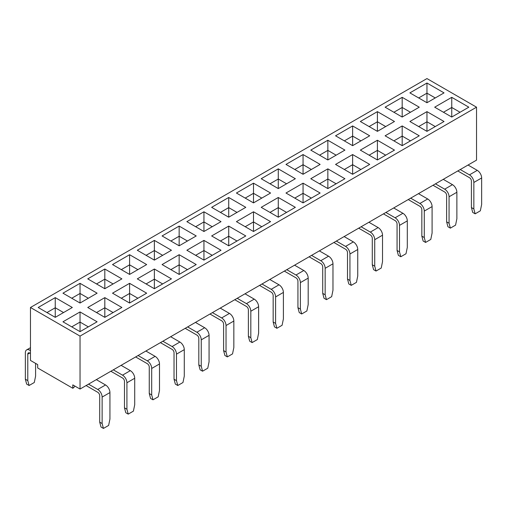 <?xml version="1.0" encoding="UTF-8"?>
<svg xmlns="http://www.w3.org/2000/svg" width="507" height="507" viewBox="0 0 507 507"><rect width="100%" height="100%" fill="white"/><g stroke="black" fill="none" stroke-linecap="round" stroke-linejoin="round"><path stroke-width="0.76" d="M30.471 360.433L37.689 364.603L37.689 367.981L72.812 388.261L72.812 384.883L80.036 389.046L80.036 336.103L30.471 307.489L30.471 360.433L30.471 307.489L80.036 336.103L476.529 107.186L80.036 336.103L80.036 389.046L72.812 384.883L72.812 388.261A4.138 2.389 120 0 0 74.884 386.074A4.138 2.389 -60 0 1 72.812 388.261L37.689 367.981L37.689 364.603L30.471 360.433M476.529 160.136L80.036 389.046L88.522 384.148L97.743 389.471L88.522 384.148L96.324 379.642L105.545 384.965A6.211 3.587 60 0 1 109.937 392.57L109.937 419.042L109.937 392.57L102.129 397.076A6.211 3.587 -120 0 0 97.743 389.471A6.211 3.587 60 0 1 102.129 397.076L102.129 423.548L102.129 397.076L109.937 392.57A6.211 3.587 -120 0 0 105.545 384.965L97.743 389.471L105.545 384.965L96.324 379.642L113.302 369.844L122.523 375.161L113.302 369.844L121.11 365.338L130.324 370.655A6.211 3.587 60 0 1 134.716 378.26L134.716 404.738L134.716 378.26L126.915 382.766A6.211 3.587 -120 0 0 122.523 375.161A6.211 3.587 60 0 1 126.915 382.766L126.915 409.244L126.915 382.766L134.716 378.26A6.211 3.587 -120 0 0 130.324 370.655L122.523 375.161L130.324 370.655L121.11 365.338L138.081 355.534L147.303 360.857L138.081 355.534L145.889 351.028L155.11 356.351A6.211 3.587 60 0 1 159.496 363.956L159.496 390.428L159.496 363.956L151.694 368.462A6.211 3.587 -120 0 0 147.303 360.857A6.211 3.587 60 0 1 151.694 368.462L151.694 394.934L151.694 368.462L159.496 363.956A6.211 3.587 -120 0 0 155.11 356.351L147.303 360.857L155.11 356.351L145.889 351.028L162.867 341.23L172.082 346.547L162.867 341.23L170.669 336.718L179.89 342.041A6.211 3.587 60 0 1 184.282 349.646L184.282 376.124L184.282 349.646L176.474 354.152A6.211 3.587 -120 0 0 172.082 346.547A6.211 3.587 60 0 1 176.474 354.152L176.474 380.63L176.474 354.152L184.282 349.646A6.211 3.587 -120 0 0 179.89 342.041L172.082 346.547L179.89 342.041L170.669 336.718L187.647 326.92L196.868 332.243L187.647 326.92L195.448 322.414L204.67 327.737A6.211 3.587 60 0 1 209.061 335.342L209.061 361.814L209.061 335.342L201.254 339.848A6.211 3.587 -120 0 0 196.868 332.243A6.211 3.587 60 0 1 201.254 339.848L201.254 366.32L201.254 339.848L209.061 335.342A6.211 3.587 -120 0 0 204.67 327.737L196.868 332.243L204.67 327.737L195.448 322.414L212.427 312.61L221.648 317.933L212.427 312.61L220.228 308.104L229.449 313.427A6.211 3.587 60 0 1 233.841 321.032L233.841 347.51L233.841 321.032L226.033 325.538A6.211 3.587 -120 0 0 221.648 317.933A6.211 3.587 60 0 1 226.033 325.538L226.033 352.016L226.033 325.538L233.841 321.032A6.211 3.587 -120 0 0 229.449 313.427L221.648 317.933L229.449 313.427L220.228 308.104L237.206 298.306L246.427 303.63L237.206 298.306L245.014 293.8L254.229 299.124A6.211 3.587 60 0 1 258.621 306.729L258.621 333.2L258.621 306.729L250.819 311.235A6.211 3.587 -120 0 0 246.427 303.63A6.211 3.587 60 0 1 250.819 311.235L250.819 337.706L250.819 311.235L258.621 306.729A6.211 3.587 -120 0 0 254.229 299.124L246.427 303.63L254.229 299.124L245.014 293.8L261.986 283.996L271.207 289.32L261.986 283.996L269.794 279.49L279.015 284.814A6.211 3.587 60 0 1 283.4 292.419L283.4 318.897L283.4 292.419L275.599 296.925A6.211 3.587 -120 0 0 271.207 289.32A6.211 3.587 60 0 1 275.599 296.925L275.599 323.403L275.599 296.925L283.4 292.419A6.211 3.587 -120 0 0 279.015 284.814L271.207 289.32L279.015 284.814L269.794 279.49L286.772 269.692L295.987 275.016L286.772 269.692L294.573 265.186L303.794 270.51A6.211 3.587 60 0 1 308.186 278.115L308.186 304.587L308.186 278.115L300.378 282.621A6.211 3.587 -120 0 0 295.987 275.016A6.211 3.587 60 0 1 300.378 282.621L300.378 309.093L300.378 282.621L308.186 278.115A6.211 3.587 -120 0 0 303.794 270.51L295.987 275.016L303.794 270.51L294.573 265.186L311.552 255.382L320.766 260.706L311.552 255.382L319.353 250.876L328.574 256.2A6.211 3.587 60 0 1 332.966 263.805L332.966 290.277L332.966 263.805L325.158 268.311A6.211 3.587 -120 0 0 320.766 260.706A6.211 3.587 60 0 1 325.158 268.311L325.158 294.782L325.158 268.311L332.966 263.805A6.211 3.587 -120 0 0 328.574 256.2L320.766 260.706L328.574 256.2L319.353 250.876L336.331 241.078L345.552 246.402L336.331 241.078L344.133 236.573L353.354 241.896A6.211 3.587 60 0 1 357.746 249.501L357.746 275.973L357.746 249.501L349.938 254.007A6.211 3.587 -120 0 0 345.552 246.402A6.211 3.587 60 0 1 349.938 254.007L349.938 280.479L349.938 254.007L357.746 249.501A6.211 3.587 -120 0 0 353.354 241.896L345.552 246.402L353.354 241.896L344.133 236.573L361.111 226.768L370.332 232.092L361.111 226.768L368.919 222.262L378.133 227.586A6.211 3.587 60 0 1 382.525 235.191L382.525 261.663L382.525 235.191L374.724 239.697A6.211 3.587 -120 0 0 370.332 232.092A6.211 3.587 60 0 1 374.724 239.697L374.724 266.169L374.724 239.697L382.525 235.191A6.211 3.587 -120 0 0 378.133 227.586L370.332 232.092L378.133 227.586L368.919 222.262L385.89 212.465L395.111 217.788L385.89 212.465L393.698 207.959L402.919 213.282A6.211 3.587 60 0 1 407.305 220.881L407.305 247.359L407.305 220.881L399.503 225.387A6.211 3.587 -120 0 0 395.111 217.788A6.211 3.587 60 0 1 399.503 225.387L399.503 251.865L399.503 225.387L407.305 220.881A6.211 3.587 -120 0 0 402.919 213.282L395.111 217.788L402.919 213.282L393.698 207.959L410.676 198.155L419.891 203.478L410.676 198.155L418.478 193.649L427.699 198.972A6.211 3.587 60 0 1 432.091 206.577L432.091 233.049L432.091 206.577L424.283 211.083A6.211 3.587 -120 0 0 419.891 203.478A6.211 3.587 60 0 1 424.283 211.083L424.283 237.555L424.283 211.083L432.091 206.577A6.211 3.587 -120 0 0 427.699 198.972L419.891 203.478L427.699 198.972L418.478 193.649L435.456 183.851L444.671 189.174L435.456 183.851L443.257 179.345L452.478 184.668A6.211 3.587 60 0 1 456.87 192.267L456.87 218.745L456.87 192.267L449.063 196.773A6.211 3.587 -120 0 0 444.671 189.174A6.211 3.587 60 0 1 449.063 196.773L449.063 223.251L449.063 196.773L456.87 192.267A6.211 3.587 -120 0 0 452.478 184.668L444.671 189.174L452.478 184.668L443.257 179.345L460.236 169.541L469.457 174.864L460.236 169.541L468.037 165.035L477.258 170.358A6.211 3.587 60 0 1 481.65 177.963L481.65 204.435L481.65 177.963L473.842 182.469A6.211 3.587 -120 0 0 469.457 174.864A6.211 3.587 60 0 1 473.842 182.469L473.842 208.941L473.842 182.469L481.65 177.963A6.211 3.587 -120 0 0 477.258 170.358L469.457 174.864L477.258 170.358L468.037 165.035L476.529 160.136L476.529 107.186L476.529 160.136M426.964 78.572L476.529 107.186L426.964 78.572L30.471 307.489L426.964 78.572M97.11 321.793L80.036 331.648L62.963 321.793L80.036 311.938L97.11 321.793L80.036 311.938L80.036 322.078L88.326 326.863L80.036 322.078L80.036 311.938L62.963 321.793L80.036 331.648L80.036 322.078L71.741 326.863L80.036 322.078L80.036 331.648L97.11 321.793M221.014 250.255L203.941 260.116L186.868 250.255L203.941 240.4L221.014 250.255L203.941 240.4L186.868 250.255L203.941 260.116L203.941 250.54L212.23 255.325L203.941 250.54L203.941 240.4L203.941 250.54L195.645 255.325L203.941 250.54L203.941 260.116L221.014 250.255M196.228 264.565L179.155 274.42L162.082 264.565L179.155 254.71L196.228 264.565L179.155 254.71L162.082 264.565L179.155 274.42L179.155 264.844L187.451 269.635L179.155 264.844L179.155 254.71L179.155 264.844L170.865 269.635L179.155 264.844L179.155 274.42L196.228 264.565M245.794 235.951L228.72 245.806L211.647 235.951L228.72 226.09L245.794 235.951L228.72 226.09L211.647 235.951L228.72 245.806L228.72 236.23L237.01 241.021L228.72 236.23L228.72 226.09L228.72 236.23L220.425 241.021L228.72 236.23L228.72 245.806L245.794 235.951M369.698 164.414L352.625 174.275L335.552 164.414L352.625 154.559L369.698 164.414L352.625 154.559L335.552 164.414L352.625 174.275L352.625 164.699L360.914 169.484L352.625 164.699L352.625 154.559L352.625 164.699L344.329 169.484L352.625 164.699L352.625 174.275L369.698 164.414M295.353 207.338L278.28 217.192L261.206 207.338L278.28 197.477L295.353 207.338L278.28 197.477L261.206 207.338L278.28 217.192L278.28 207.617L286.575 212.408L278.28 207.617L278.28 197.477L278.28 207.617L269.99 212.408L278.28 207.617L278.28 217.192L295.353 207.338M171.448 278.869L154.375 288.73L137.302 278.869L154.375 269.014L171.448 278.869L154.375 269.014L137.302 278.869L154.375 288.73L154.375 279.154L162.671 283.939L154.375 279.154L154.375 269.014L154.375 279.154L146.086 283.939L154.375 279.154L154.375 288.73L171.448 278.869M419.257 135.8L402.184 145.661L385.111 135.8L402.184 125.945L419.257 135.8L402.184 125.945L385.111 135.8L402.184 145.661L402.184 136.085L410.48 140.87L402.184 136.085L402.184 125.945L402.184 136.085L393.895 140.87L402.184 136.085L402.184 145.661L419.257 135.8M320.132 193.028L303.059 202.889L285.986 193.028L303.059 183.173L320.132 193.028L303.059 183.173L285.986 193.028L303.059 202.889L303.059 193.313L311.355 198.098L303.059 193.313L303.059 183.173L303.059 193.313L294.77 198.098L303.059 193.313L303.059 202.889L320.132 193.028M121.889 307.489L104.816 317.344L87.743 307.489L104.816 297.628L121.889 307.489L104.816 297.628L87.743 307.489L104.816 317.344L104.816 307.768L113.105 312.553L104.816 307.768L104.816 297.628L104.816 307.768L96.52 312.553L104.816 307.768L104.816 317.344L121.889 307.489M270.573 221.641L253.5 231.503L236.427 221.641L253.5 211.787L270.573 221.641L253.5 211.787L236.427 221.641L253.5 231.503L253.5 221.927L261.796 226.711L253.5 221.927L253.5 211.787L253.5 221.927L245.204 226.711L253.5 221.927L253.5 231.503L270.573 221.641M444.037 121.496L426.964 131.351L409.89 121.496L426.964 111.635L444.037 121.496L426.964 111.635L409.89 121.496L426.964 131.351L426.964 121.775L435.26 126.566L426.964 121.775L426.964 111.635L426.964 121.775L418.674 126.566L426.964 121.775L426.964 131.351L444.037 121.496M394.478 150.11L377.404 159.965L360.331 150.11L377.404 140.249L394.478 150.11L377.404 140.249L360.331 150.11L377.404 159.965L377.404 150.389L385.7 155.18L377.404 150.389L377.404 140.249L377.404 150.389L369.109 155.18L377.404 150.389L377.404 159.965L394.478 150.11M146.669 293.179L129.596 303.034L112.522 293.179L129.596 283.324L146.669 293.179L129.596 283.324L112.522 293.179L129.596 303.034L129.596 293.458L137.891 298.249L129.596 293.458L129.596 283.324L129.596 293.458L121.3 298.249L129.596 293.458L129.596 303.034L146.669 293.179M344.918 178.724L327.845 188.579L310.772 178.724L327.845 168.863L344.918 178.724L327.845 168.863L310.772 178.724L327.845 188.579L327.845 179.003L336.135 183.794L327.845 179.003L327.845 168.863L327.845 179.003L319.549 183.794L327.845 179.003L327.845 188.579L344.918 178.724M468.823 107.186L451.75 117.041L434.676 107.186L451.75 97.331L468.823 107.186L451.75 97.331L451.75 107.471L460.039 112.256L451.75 107.471L451.75 97.331L434.676 107.186L451.75 117.041L451.75 107.471L443.454 112.256L451.75 107.471L451.75 117.041L468.823 107.186M203.941 231.503L186.868 221.641L203.941 211.787L221.014 221.641L203.941 231.503L203.941 221.927L212.23 226.711L203.941 221.927L203.941 231.503L221.014 221.641L203.941 211.787L186.868 221.641L203.941 231.503M104.816 288.73L87.743 278.869L104.816 269.014L121.889 278.869L104.816 288.73L104.816 279.154L113.105 283.939L104.816 279.154L104.816 288.73L121.889 278.869L104.816 269.014L87.743 278.869L104.816 288.73M179.155 245.806L162.082 235.951L179.155 226.09L196.228 235.951L179.155 245.806L179.155 236.23L187.451 241.021L179.155 236.23L179.155 245.806L196.228 235.951L179.155 226.09L162.082 235.951L179.155 245.806M377.404 131.351L360.331 121.496L377.404 111.635L394.478 121.496L377.404 131.351L377.404 121.775L377.404 131.351L394.478 121.496L377.404 111.635L360.331 121.496L377.404 131.351M80.036 303.034L62.963 293.179L80.036 283.324L97.11 293.179L80.036 303.034L80.036 293.458L88.326 298.249L80.036 293.458L80.036 303.034L97.11 293.179L80.036 283.324L62.963 293.179L80.036 303.034M129.596 274.42L112.522 264.565L129.596 254.71L146.669 264.565L129.596 274.42L129.596 264.844L129.596 274.42L146.669 264.565L129.596 254.71L112.522 264.565L129.596 274.42M426.964 102.737L409.89 92.882L426.964 83.021L444.037 92.882L426.964 102.737L426.964 93.161L435.26 97.946L426.964 93.161L426.964 102.737L444.037 92.882L426.964 83.021L409.89 92.882L426.964 102.737M253.5 202.889L236.427 193.028L253.5 183.173L270.573 193.028L253.5 202.889L253.5 193.313L253.5 202.889L270.573 193.028L253.5 183.173L236.427 193.028L253.5 202.889M327.845 159.965L310.772 150.11L327.845 140.249L344.918 150.11L327.845 159.965L327.845 150.389L327.845 159.965L344.918 150.11L327.845 140.249L310.772 150.11L327.845 159.965M303.059 174.275L285.986 164.414L303.059 154.559L320.132 164.414L303.059 174.275L303.059 164.699L303.059 174.275L320.132 164.414L303.059 154.559L285.986 164.414L303.059 174.275M278.28 188.579L261.206 178.724L278.28 168.863L295.353 178.724L278.28 188.579L278.28 179.003L278.28 188.579L295.353 178.724L278.28 168.863L261.206 178.724L278.28 188.579M352.625 145.661L335.552 135.8L352.625 125.945L369.698 135.8L352.625 145.661L352.625 136.085L352.625 145.661L369.698 135.8L352.625 125.945L335.552 135.8L352.625 145.661M154.375 260.116L137.302 250.255L154.375 240.4L171.448 250.255L154.375 260.116L154.375 250.54L162.671 255.325L154.375 250.54L154.375 260.116L171.448 250.255L154.375 240.4L154.375 250.54L154.375 240.4L137.302 250.255L154.375 260.116M55.25 317.344L38.177 307.489L55.25 297.628L72.324 307.489L55.25 317.344L55.25 307.768L55.25 317.344L72.324 307.489L55.25 297.628L38.177 307.489L55.25 317.344M402.184 117.041L385.111 107.186L402.184 97.331L419.257 107.186L402.184 117.041L402.184 107.471L402.184 117.041L419.257 107.186L402.184 97.331L385.111 107.186L402.184 117.041M228.72 217.192L211.647 207.338L228.72 197.477L245.794 207.338L228.72 217.192L228.72 207.617L237.01 212.408L228.72 207.617L228.72 217.192L245.794 207.338L228.72 197.477L211.647 207.338L228.72 217.192M418.674 97.946L426.964 93.161L426.964 83.021L426.964 93.161L418.674 97.946M393.895 112.256L402.184 107.471L410.48 112.256L402.184 107.471L402.184 97.331L402.184 107.471L393.895 112.256M457.796 170.948L469.457 177.678A2.757 1.591 60 0 1 471.409 181.062L471.409 207.534L473.842 208.941L475.154 213.821L480.344 210.823L481.65 204.435L480.344 210.823L475.154 213.821L473.842 208.941L471.409 207.534L471.409 181.062A2.757 1.591 60 0 0 469.457 177.678L457.796 170.948M472.714 212.414L471.409 207.534L472.714 212.414L475.154 213.821L472.714 212.414M433.016 185.258L444.671 191.988A2.757 1.591 60 0 1 446.623 195.366L446.623 221.844L449.063 223.251L450.368 228.131L455.565 225.133L456.87 218.745L455.565 225.133L450.368 228.131L449.063 223.251L446.623 221.844L446.623 195.366A2.757 1.591 60 0 0 444.671 191.988L433.016 185.258M447.935 226.718L446.623 221.844L447.935 226.718L450.368 228.131L447.935 226.718M121.3 269.635L129.596 264.844L137.891 269.635L129.596 264.844L129.596 254.71L129.596 264.844L121.3 269.635M96.52 283.939L104.816 279.154L104.816 269.014L104.816 279.154L96.52 283.939M344.329 140.87L352.625 136.085L360.914 140.87L352.625 136.085L352.625 125.945L352.625 136.085L344.329 140.87M369.109 126.566L377.404 121.775L385.7 126.566L377.404 121.775L377.404 111.635L377.404 121.775L369.109 126.566M319.549 155.18L327.845 150.389L336.135 155.18L327.845 150.389L327.845 140.249L327.845 150.389L319.549 155.18M294.77 169.484L303.059 164.699L311.355 169.484L303.059 164.699L303.059 154.559L303.059 164.699L294.77 169.484M269.99 183.794L278.28 179.003L286.575 183.794L278.28 179.003L278.28 168.863L278.28 179.003L269.99 183.794M245.204 198.098L253.5 193.313L261.796 198.098L253.5 193.313L253.5 183.173L253.5 193.313L245.204 198.098M195.645 226.711L203.941 221.927L203.941 211.787L203.941 221.927L195.645 226.711M170.865 241.021L179.155 236.23L179.155 226.09L179.155 236.23L170.865 241.021M146.086 255.325L154.375 250.54L146.086 255.325M71.741 298.249L80.036 293.458L80.036 283.324L80.036 293.458L71.741 298.249M46.961 312.553L55.25 307.768L63.546 312.553L55.25 307.768L55.25 297.628L55.25 307.768L46.961 312.553M220.425 212.408L228.72 207.617L228.72 197.477L228.72 207.617L220.425 212.408M30.471 350.635L29.742 350.21A6.211 3.587 -120 0 0 25.35 352.745L25.35 379.217L27.79 380.63L27.79 354.152A2.757 1.591 60 0 1 29.742 353.03L30.471 353.449L29.742 353.03L27.79 354.152L27.79 380.63L29.095 385.504L34.286 382.512L35.591 376.124L35.591 363.392L35.591 376.124L34.286 382.512L29.095 385.504L27.79 380.63L25.35 379.217L25.35 352.745A6.211 3.587 60 0 1 26.637 349.906A6.211 3.587 60 0 1 29.742 350.21L30.471 350.635M30.471 349.786L29.742 350.21L30.471 349.786M26.656 384.097L25.35 379.217L26.656 384.097L29.095 385.504L26.656 384.097M358.671 228.175L370.332 234.912A2.757 1.591 60 0 1 372.284 238.29L372.284 264.762L374.724 266.169L376.029 271.049L381.22 268.051L382.525 261.663L381.22 268.051L376.029 271.049L374.724 266.169L372.284 264.762L372.284 238.29A2.757 1.591 60 0 0 370.332 234.912L358.671 228.175M333.891 242.485L345.552 249.216A2.757 1.591 60 0 1 347.504 252.594L347.504 279.072L349.938 280.479L351.25 285.359L356.44 282.361L357.746 275.973L356.44 282.361L351.25 285.359L349.938 280.479L347.504 279.072L347.504 252.594A2.757 1.591 60 0 0 345.552 249.216L333.891 242.485M284.332 271.099L295.987 277.83A2.757 1.591 60 0 1 297.939 281.208L297.939 307.686L300.378 309.093L301.684 313.972L306.874 310.975L308.186 304.587L306.874 310.975L301.684 313.972L300.378 309.093L297.939 307.686L297.939 281.208A2.757 1.591 60 0 0 295.987 277.83L284.332 271.099M259.546 285.409L271.207 292.14A2.757 1.591 60 0 1 273.159 295.518L273.159 321.989L275.599 323.403L276.904 328.276L282.095 325.279L283.4 318.897L282.095 325.279L276.904 328.276L275.599 323.403L273.159 321.989L273.159 295.518A2.757 1.591 60 0 0 271.207 292.14L259.546 285.409M234.766 299.713L246.427 306.443A2.757 1.591 60 0 1 248.379 309.821L248.379 336.299L250.819 337.706L252.125 342.586L257.315 339.589L258.621 333.2L257.315 339.589L252.125 342.586L250.819 337.706L248.379 336.299L248.379 309.821A2.757 1.591 60 0 0 246.427 306.443L234.766 299.713M209.987 314.023L221.648 320.754A2.757 1.591 60 0 1 223.6 324.131L223.6 350.603L226.033 352.016L227.345 356.89L232.536 353.892L233.841 347.51L232.536 353.892L227.345 356.89L226.033 352.016L223.6 350.603L223.6 324.131A2.757 1.591 60 0 0 221.648 320.754L209.987 314.023M309.112 256.796L320.766 263.526A2.757 1.591 60 0 1 322.718 266.904L322.718 293.376L325.158 294.782L326.464 299.662L331.66 296.665L332.966 290.277L331.66 296.665L326.464 299.662L325.158 294.782L322.718 293.376L322.718 266.904A2.757 1.591 60 0 0 320.766 263.526L309.112 256.796M185.207 328.327L196.868 335.057A2.757 1.591 60 0 1 198.814 338.442L198.814 364.913L201.254 366.32L202.566 371.2L207.756 368.202L209.061 361.814L207.756 368.202L202.566 371.2L201.254 366.32L198.814 364.913L198.814 338.442A2.757 1.591 60 0 0 196.868 335.057L185.207 328.327M408.236 199.562L419.891 206.292A2.757 1.591 60 0 1 421.843 209.676L421.843 236.148L424.283 237.555L425.588 242.435L430.779 239.437L432.091 233.049L430.779 239.437L425.588 242.435L424.283 237.555L421.843 236.148L421.843 209.676A2.757 1.591 60 0 0 419.891 206.292L408.236 199.562M160.427 342.637L172.082 349.367A2.757 1.591 60 0 1 174.034 352.745L174.034 379.217L176.474 380.63L177.78 385.504L182.97 382.512L184.282 376.124L182.97 382.512L177.78 385.504L176.474 380.63L174.034 379.217L174.034 352.745A2.757 1.591 60 0 0 172.082 349.367L160.427 342.637M383.45 213.872L395.111 220.602A2.757 1.591 60 0 1 397.063 223.98L397.063 250.458L399.503 251.865L400.809 256.745L405.999 253.747L407.305 247.359L405.999 253.747L400.809 256.745L399.503 251.865L397.063 250.458L397.063 223.98A2.757 1.591 60 0 0 395.111 220.602L383.45 213.872M135.642 356.941L147.303 363.671A2.757 1.591 60 0 1 149.254 367.055L149.254 393.527L151.694 394.934L153 399.814L158.19 396.816L159.496 390.428L158.19 396.816L153 399.814L151.694 394.934L149.254 393.527L149.254 367.055A2.757 1.591 60 0 0 147.303 363.671L135.642 356.941M110.862 371.251L122.523 377.981A2.757 1.591 60 0 1 124.475 381.359L124.475 407.837L126.915 409.244L128.22 414.118L133.411 411.126L134.716 404.738L133.411 411.126L128.22 414.118L126.915 409.244L124.475 407.837L124.475 381.359A2.757 1.591 60 0 0 122.523 377.981L110.862 371.251M86.082 385.554L97.743 392.285A2.757 1.591 60 0 1 99.695 395.669L99.695 422.141L102.129 423.548L103.441 428.428L108.631 425.43L109.937 419.042L108.631 425.43L103.441 428.428L102.129 423.548L99.695 422.141L99.695 395.669A2.757 1.591 60 0 0 97.743 392.285L86.082 385.554M200.126 369.793L202.566 371.2L200.126 369.793L198.814 364.913L200.126 369.793M175.34 384.097L177.78 385.504L175.34 384.097L174.034 379.217L175.34 384.097M150.56 398.407L153 399.814L150.56 398.407L149.254 393.527L150.56 398.407M101.001 427.021L103.441 428.428L101.001 427.021L99.695 422.141L101.001 427.021M224.905 355.483L223.6 350.603L224.905 355.483L227.345 356.89L224.905 355.483M423.149 241.028L421.843 236.148L423.149 241.028L425.588 242.435L423.149 241.028M398.369 255.332L397.063 250.458L398.369 255.332L400.809 256.745L398.369 255.332M373.589 269.642L372.284 264.762L373.589 269.642L376.029 271.049L373.589 269.642M348.81 283.945L347.504 279.072L348.81 283.945L351.25 285.359L348.81 283.945M324.03 298.255L322.718 293.376L324.03 298.255L326.464 299.662L324.03 298.255M299.244 312.565L297.939 307.686L299.244 312.565L301.684 313.972L299.244 312.565M274.464 326.869L273.159 321.989L274.464 326.869L276.904 328.276L274.464 326.869M249.685 341.179L248.379 336.299L249.685 341.179L252.125 342.586L249.685 341.179M125.78 412.711L124.475 407.837L125.78 412.711L128.22 414.118L125.78 412.711M29.742 353.03L27.79 354.152A2.757 1.591 60 0 1 28.36 352.891A2.757 1.591 60 0 1 29.742 353.03M30.471 347.688L26.637 349.906"/></g></svg>
